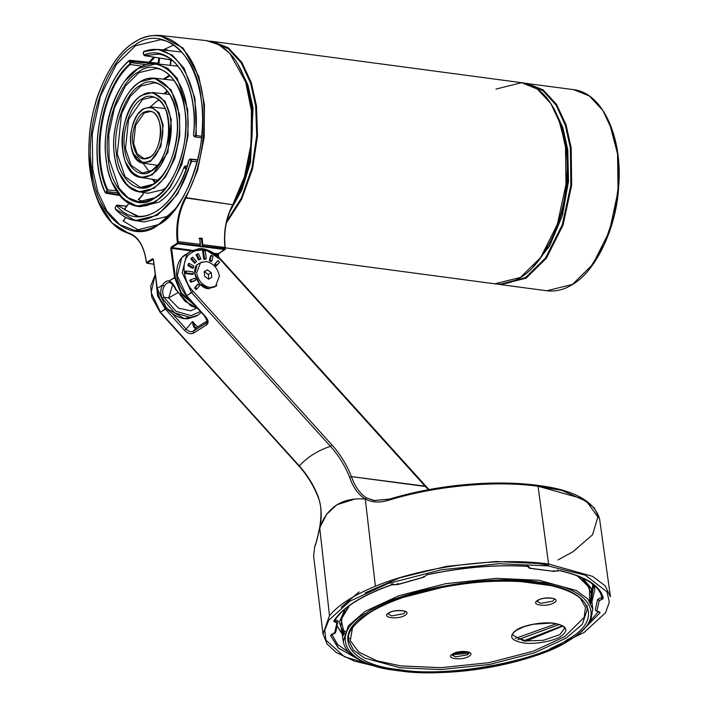 <?xml version="1.0" encoding="UTF-8"?>
<svg xmlns="http://www.w3.org/2000/svg" width="708" height="708" viewBox="0 0 708 708"><rect width="100%" height="100%" fill="white"/><g stroke="black" fill="none" stroke-linecap="round" stroke-linejoin="round"><path stroke-width="1.06" d="M206.302 261.526L200.541 262.677L196.576 272.987C198.32 280.917 202.683 285.749 209.683 287.492L215.444 286.351L219.409 276.031C217.666 268.111 213.303 263.27 206.302 261.526M207.391 269.854L211.241 272.651L211.842 277.315L208.594 279.173L204.745 276.368L204.143 271.704L207.391 269.854L204.444 271.704L208.294 274.509L211.241 272.651M208.046 288.528L199.408 283.572M208.895 279.173L208.294 274.509M320.405 527.097L319.715 527.726C327.406 506.822 342.592 497.255 365.284 499.043L366.611 498.007C360.036 493.777 354.965 486.644 351.425 476.617C346.84 464.837 340.353 454.297 331.972 444.996L193.134 291.289C183.505 282.005 180.921 262.128 188.443 255.137C197.771 246.8 208.364 248.216 220.232 259.385L425.358 486.485L351.425 476.617C346.84 464.837 340.353 454.297 331.972 444.996L330.441 446.35C317.892 450.474 307.52 456.996 299.325 465.935C307.529 475.077 313.865 485.44 318.334 497.016L318.334 497.016C321.644 507.309 322.113 517.548 319.715 527.726L320.405 527.097L319.715 527.726C317.865 536.77 316.193 543.178 314.697 546.965C316.184 543.204 317.865 536.797 319.715 527.726L329.486 615.748L323.007 634.023L313.635 556.169M378.161 666.909L354.345 661.086L336.158 652.449L327.016 643.926L323.007 634.023M538.062 486.246L548.611 564.019L592.543 576.339L605.119 585.773L610.438 596.764L599.579 518.822L594.251 507.857L581.737 498.476L538.062 486.246C495.131 480.281 435.243 485.865 389.126 500.114C380.081 502.945 372.125 502.591 365.284 499.043L375.399 586.242C353.496 595.233 338.185 605.075 329.486 615.748M313.6 555.886L314.759 546.399L313.6 555.922M206.931 322.485L206.355 322.99L206.931 322.485C207.86 321.556 207.391 319.768 205.532 317.131L186.328 295.864C178.487 285.005 175.345 276.262 176.903 269.642C177.584 262.889 180.452 257.809 185.514 254.411L181.752 257.685L177.292 275.784L186.691 295.732L193.134 291.289C183.505 282.005 180.921 262.128 188.443 255.137C197.771 246.8 208.364 248.216 220.232 259.385L425.251 486.166L351.425 476.617L349.619 477.316C353.186 487.511 358.407 494.759 365.284 499.043C372.169 502.6 380.116 502.954 389.126 500.114L389.382 499.113L374.001 500.547L366.611 498.007C360.036 493.777 354.965 486.644 351.425 476.617L349.619 477.316C345.079 465.784 338.69 455.465 330.441 446.35C317.892 450.474 307.52 456.996 299.325 465.935L160.495 312.228L166.938 307.776L165.406 309.139L157.636 296.033L156.087 280.97L157.636 296.033L165.406 309.139L184.611 330.397C187.762 333.441 190.726 334.353 193.505 333.132L193.257 331.229C191.036 332.202 188.664 331.477 186.142 329.043L172.168 313.564L186.142 329.043L184.611 330.397C187.762 333.441 190.726 334.353 193.505 333.132L193.257 331.229C191.036 332.202 188.664 331.477 186.142 329.043L184.611 330.397L165.406 309.139L160.495 312.228L151.131 292.608L155.256 274.536L151.131 292.608L160.495 312.228L299.325 465.935C307.529 475.077 313.865 485.44 318.334 497.016C321.644 507.309 322.113 517.548 319.715 527.726L326.751 514.203L336.831 504.804L354.965 498.972M548.611 564.019C497.68 556.789 423.145 566.347 375.399 586.242M358.08 658.767L338.787 648.422L330.548 635.536L334.619 633.147L336.946 622.775C334.61 622.102 333.565 621.509 333.795 620.996C342.415 607.57 361.514 595.543 391.099 584.923L397.808 584.454L423.499 577.197L427.11 574.746L441.615 571.922C472.174 566.577 500.706 564.736 527.212 566.391L528.991 566.781L527.425 565.745L530.106 568.214L553.479 571.329L559.745 570.728C574.073 573.887 585.038 578.339 592.64 584.1C597.835 588.171 600.853 592.534 601.694 597.189L603.296 598.269L599.216 600.658L596.897 611.039L599.835 612.163L600.039 612.818L584.516 628.403L600.039 612.818L595.561 610.154M392.913 583.737L393.471 584.516L397.808 584.454L423.667 577.268L427.11 574.746L427.358 573.869M557.939 569.816L557.948 570.648L557.939 569.816L557.948 570.648L553.072 571.418M516.3 630.111C508.344 636.2 510.654 640.466 523.221 642.899C533.646 644.82 554.568 641.085 561.258 636.111C569.205 630.014 566.904 625.748 554.337 623.314C543.912 621.394 522.991 625.129 516.3 630.111C508.344 636.2 510.654 640.466 523.221 642.899C533.646 644.82 554.568 641.085 561.258 636.111C569.205 630.014 566.904 625.748 554.337 623.314C543.912 621.394 522.991 625.129 516.3 630.111M559.904 634.607L543.24 640.333L523.867 641.041L512.734 635.12C512.362 633.899 513.751 632.191 516.893 629.987L524.38 626.571L533.239 624.279L550.665 623.084C563.285 623.934 565.276 628.545 564.471 628.403L559.904 634.607M452.465 654.042C444.615 658.635 462.094 660.971 469.023 656.254C476.873 651.661 459.395 649.333 452.465 654.042C444.615 658.635 462.094 660.971 469.023 656.254C476.873 651.661 459.395 649.333 452.465 654.042M451.943 654.927L453.058 653.927C458.386 649.997 472.068 652.21 469.2 652.723L467.669 654.75L455.66 656.9L451.952 654.953M388.524 613.048C380.683 617.641 398.153 619.969 405.091 615.261C412.932 610.668 395.462 608.331 388.524 613.048C380.683 617.641 398.153 619.969 405.091 615.261C412.932 610.668 395.462 608.331 388.524 613.048M388.011 613.969L389.126 612.933C394.445 608.995 408.127 611.216 405.268 611.73L403.728 613.756L391.719 615.898L388.011 613.925M537.549 600.481C529.699 605.075 547.178 607.411 554.107 602.694C561.957 598.101 544.479 595.773 537.549 600.481C529.699 605.075 547.178 607.411 554.107 602.694C561.957 598.101 544.479 595.773 537.549 600.481M537.027 601.411L538.142 600.366C543.47 596.437 557.152 598.649 554.284 599.163L552.753 601.189L540.744 603.34L537.027 601.366M343.265 641.448L348.301 625.854L365.284 611.287L398.657 595.791L445.606 583.675L496.237 578.356L539.027 580.259L576.215 590.472L587.852 598.906L592.729 608.933L591.109 618.827C587.622 626.306 580.666 633.279 570.241 639.758C544.036 657.174 486.237 672.034 437.11 672.6C401.153 673.264 374.187 668.432 356.212 658.095C348.655 653.44 344.336 647.891 343.265 641.448M569.639 639.873C539.425 662.352 444.978 679.22 397.905 670.538C344.548 665.812 327.353 634.041 366.647 612.774C396.852 590.286 491.299 573.427 538.381 582.109C591.738 586.835 608.933 618.606 569.639 639.873C539.425 662.352 444.978 679.22 397.905 670.538C344.548 665.812 327.353 634.041 366.647 612.774C396.852 590.286 491.299 573.427 538.381 582.109C591.738 586.835 608.933 618.606 569.639 639.873M566.161 638.085L534.257 652.909L489.352 664.493L440.934 669.573L400.011 667.75L364.549 658.033L353.407 650.024L348.672 640.466L353.407 650.024L364.549 658.033L400.011 667.75L440.934 669.573L489.352 664.493L534.257 652.909L566.161 638.085L582.312 624.279L587.259 609.482L582.312 624.279L566.161 638.085M564.807 636.58L533.283 651.227L488.918 662.67L441.084 667.688L400.657 665.892L376.798 660.776L358.823 652.148L350.256 640.634L352.531 627.731L350.256 640.634L358.823 652.148L376.798 660.776L400.657 665.892L441.084 667.688L488.918 662.67L533.283 651.227L564.807 636.58L584.127 617.438L585.498 607.402L580.268 598.145M368.762 613.057C330.291 633.881 347.124 664.989 399.365 669.618C445.465 678.114 537.938 661.599 567.524 639.59C605.995 618.765 589.162 587.658 536.912 583.029C490.821 574.533 398.347 591.038 368.762 613.057C330.291 633.881 347.124 664.989 399.365 669.618C445.465 678.114 537.938 661.599 567.524 639.59C605.995 618.765 589.162 587.658 536.912 583.029C490.821 574.533 398.347 591.038 368.762 613.057M556.55 623.677L515.291 638.439M348.956 634.616L348.354 634.209M346.424 632.828L341.619 628.35M335.707 619.075L335.813 620.226L335.707 619.075M347.734 636.262L348.61 636.828M559.24 624.536L517.929 639.678L559.524 624.394M590.976 603.34L593.649 584.905L594.87 589.339L594.339 585.489M592.676 584.127L592.348 592.41M359.044 591.923L341.283 607.225M336.043 620.305L336.114 622.465M342.185 634.235L336.689 625.412L343.513 635.483M453.385 653.546L468.608 652.006L453.385 653.546M562.302 625.863L523.283 640.961L562.692 625.66M343.734 634.616L339.291 622.217L345 609.101M365.071 592.923L399.569 577.852L446.429 566.373L496.06 561.506L537.921 563.48L548.47 565.188L537.921 563.48L496.06 561.506L446.429 566.373L399.569 577.852L365.071 592.923M581.569 577.33L591.569 589.136L590.543 602.552M582.799 578.215L591.242 588.277L591.693 599.587M586.684 606.809L587.383 605.756M589.72 601.251L589.428 587.649L577.578 575.985M576.224 575.206L586.622 583.348L590.95 592.879L592.746 609.075L587.932 598.995L576.312 590.516L539.027 580.259L496.237 578.356L445.606 583.675L398.657 595.791L365.284 611.287L348.292 625.872L343.265 641.483L340.867 625.359L342.424 615.456L349.478 605.606L341.061 619.624L344.203 633.147L345.619 634.899M452.023 654.82L469.156 653.13L452.023 654.82M525.823 641.253L562.736 626.138L525.823 641.253M348.593 637.766L349.92 638.837M451.403 654.865L451.934 654.829M594.87 589.339L591.932 601.8M197.081 264.704L202.187 261.889L197.081 264.704L194.85 273.757L199.55 283.731L208.426 288.793L216.285 285.961L216.86 285.2L216.285 285.961L208.426 288.793C198.382 288.05 190.541 271.412 197.081 264.704M203.7 259.075L205.47 259.314L203.7 259.075L202.647 251.004L203.7 259.075L204.515 258.562L203.47 250.482L205.24 250.721L206.293 258.792L204.515 258.562L203.47 250.482L202.647 251.004L205.24 250.721L206.293 258.792L203.7 259.075M214.515 264.465L215.958 266.058L214.515 264.465L218.188 260.588L219.63 262.181L216.781 265.544L215.338 263.951L217.374 261.102L214.515 264.465L215.338 263.951L216.781 265.544L215.958 266.058L219.63 262.181L218.188 260.588L214.515 264.465M209.311 260.65L211.046 261.641L209.311 260.65L210.126 260.137L211.294 255.402L213.028 256.393L211.869 261.128L210.126 260.137L211.294 255.402L213.028 256.393L211.869 261.128L211.046 261.641L211.869 261.128L210.126 260.137L209.311 260.65L210.471 255.915L209.311 260.65M198.541 259.969L200.081 259.42L198.541 259.969L199.364 259.455L196.904 254.243L198.444 253.685L200.904 258.907L199.364 259.455L196.904 254.243L196.089 254.756L198.541 259.969L200.904 258.907L200.081 259.42L200.904 258.907L198.444 253.685L196.904 254.243L196.089 254.756L198.541 259.969M190.726 282.218L194.833 280.74L190.726 282.218L191.541 281.704L190.62 279.749L194.727 278.271L195.647 280.226L191.541 281.704L190.62 279.749L194.727 278.271L195.647 280.226L190.726 282.218L189.806 280.262L190.726 282.218M187.903 265.65L192.549 268.297L187.903 265.65L188.346 263.88L187.903 265.65L188.726 265.137L189.16 263.358L193.797 266.004L193.364 267.774L188.726 265.137L189.16 263.358L188.346 263.88L189.16 263.358L193.797 266.004L193.364 267.774L192.549 268.297L193.364 267.774L188.726 265.137L187.903 265.65M190.788 258.96L194.629 263.208L190.788 258.96L192.673 257.181L196.514 261.438L195.443 262.695L191.602 258.438L192.673 257.181L196.514 261.438L195.443 262.695L194.629 263.208L195.443 262.695L191.602 258.438L190.788 258.96L191.859 257.694L190.788 258.96M185.257 271.483L185.514 273.5L192.62 274.447L193.434 273.934L186.337 272.987L186.071 270.969L193.169 271.916L193.434 273.934L186.337 272.987L186.071 270.969L185.257 271.483L185.514 273.5L192.62 274.447L193.434 273.934L193.169 271.916L186.071 270.969L185.257 271.483M194.558 287.97L195.992 289.563L196.815 289.05L195.373 287.457L198.222 284.103L199.665 285.696L196.815 289.05L195.373 287.457L198.222 284.103L199.665 285.696L196.815 289.05L195.992 289.563L194.558 287.97L197.408 284.616L194.558 287.97M192.558 321.485L186.142 329.043L192.558 321.485C192.921 326.485 194.098 328.618 196.107 327.875L207.356 320.786L196.107 327.875C194.098 328.618 192.921 326.485 192.558 321.485L197.497 326.954L192.558 321.485L195.151 327.317L192.558 321.485M389.205 499.273L374.001 500.547M428.968 489.573L220.489 258.924C210.842 249.048 202.417 248.313 198.895 248.694L190.425 251.322L186.664 254.588L182.204 272.695L191.602 292.643L330.441 446.35L331.972 444.996L193.134 291.289L191.602 292.643L182.204 272.695L186.664 254.588L190.425 251.322L181.752 257.685L177.292 275.784L186.691 295.732L205.895 316.998C208.533 320.361 208.763 322.998 206.603 324.884L193.505 333.132L206.603 324.884L206.355 322.99L193.257 331.229L206.355 322.99L206.603 324.884C208.763 322.998 208.533 320.361 205.895 316.998L186.691 295.732L191.602 292.643L330.441 446.35C338.69 455.465 345.079 465.784 349.619 477.316C353.186 487.511 358.407 494.759 365.284 499.043L366.611 498.007L374.762 500.662M220.232 259.385L205.444 249.57L190.425 251.322M425.251 486.166L428.446 489.67L425.358 486.485M196.523 327.609L207.356 320.751M193.257 331.229L196.107 327.875L193.257 331.229M356.159 658.059L338.229 647.935L330.548 635.536L331.813 634.023L330.548 635.536L335.052 633.12L335.893 631.695L334.619 633.147L336.946 622.775L334.282 621.774L333.795 620.996L334.99 619.765M331.804 634.005L331.592 634.749L335.459 632.085M350.469 653.431L337.734 644.687L331.919 634.563M337.627 622.562L335.893 631.695L334.619 633.147M338.185 621.385L336.946 622.775L338.212 621.261M391.728 583.932L391.099 584.923L393.471 584.516L391.099 584.923C361.514 595.543 342.415 607.57 333.795 620.996L335.026 619.624L334.282 621.774L335.265 620.022L337.928 621.013M334.866 620.394C343.017 607.393 361.868 595.578 391.409 584.941L391.099 584.923M397.25 583.675L397.648 584.56L393.471 584.516M398.383 583.489L398.091 584.489L423.667 577.268L427.11 574.746C461.607 567.276 495.06 564.453 527.478 566.285L526.663 565.497M423.8 576.312L423.499 577.197M528.991 566.781L530.106 568.214L528.54 567.179L529.504 568.205M527.212 566.391L528.54 567.179M598.287 611.827L589.569 621.828M529.814 568.312L553.479 571.329L529.779 568.303M553.479 571.329L553.461 570.506M553.116 571.427L559.745 570.728M601.694 597.189L603.296 598.269L602.428 599.172L599.216 600.658L597.605 599.517L598.039 599.083L599.216 600.658L597.605 599.517L595.313 609.783M601.685 597.145L601.251 597.596L602.428 599.172L601.251 597.596L598.039 599.083L599.216 600.658L596.897 611.039M526.38 641.085L521.017 639.032M210.471 255.915L211.294 255.402L210.471 255.915M185.514 273.5L186.337 272.987L185.514 273.5M191.859 257.694L192.673 257.181L191.859 257.694M189.806 280.262L190.62 279.749L189.806 280.262M197.408 284.616L198.222 284.103L197.408 284.616M170.575 59.853L170.186 65.331M170.451 65.357L171.239 59.959M158.822 57.968L158.291 62.649L159.088 62.614L159.61 58.091M157.22 63.083L158.291 62.649L158.238 64.101L159.088 62.614M168.743 50.587L165.406 49.41L168.097 50.516M165.406 49.41L163.964 50.047M165.194 50.188L165.849 50.047M171.106 59.87L144.202 55.613L158.477 54.091C182.204 57.224 197.859 95.607 193.496 135.29L194.886 136.821M171.371 59.985L144.459 55.587L143.45 54.312L143.786 51.649C174.195 38.754 201.479 82.907 195.55 135.423L201.665 136.325M171.451 60.499L172.088 60.578L171.602 59.95L172.309 60.499M158.238 64.101L157.123 63.304L157.468 62.862M173.717 45.011L162.99 49.941L173.717 45.011M153.831 57.162L148.999 62.251L153.831 57.162M186.54 168.017L185.124 168.566L184.124 167.177L185.053 165.991L185.638 168.053L185.124 168.566L186.363 168.522M138.618 199.284L139.078 199.037M138.281 199.249L138.768 199.435L142.989 194.7L143.565 191.957M128.9 203.364L124.458 209.577L138.387 216.285M124.705 209.09L124.458 209.577M124.245 209.037L125.183 208.78M123.157 220.524L123.342 221.126L123.157 220.524L124.201 220.197M123.342 221.126L139.556 230.711L123.342 221.126L125.794 217.445M197.16 161.902L191.673 161.282L191.187 159.415L190.186 159.008L189.009 160.026C178.912 196.417 156.795 218.816 136.839 216.161L116.962 205.108L115.262 207.125L115.36 209.072C121.263 215.621 127.891 219.462 135.237 220.595L115.572 209.179L115.298 207.338L116.139 205.798L117.307 205.293L126.75 206.285M197.674 159.858L190.372 159.07L189.257 159.999M195.55 135.423L194.904 136.272L195.266 136.901L193.603 135.272L194.417 136.786L195.266 136.901L196.346 135.485L194.957 98.315L184.151 68.375L172.451 55.242L158.096 49.392L144.06 51.162L143.22 52.923L144.211 55.613M138.441 68.34L156.379 63.782L167.637 68.233L177.221 78.438L187.708 109.492L188.045 135.847L181.938 164.15L170.106 187.673L155.769 201.762L137.104 206.223L122.723 198.674L111.979 182.044M140.193 81.792L154.512 78.154L171.141 89.854L179.513 114.652L179.788 135.688L174.911 158.282L165.468 177.062L154.017 188.31L139.122 191.868L127.626 185.832L119.05 172.522M141.936 95.244L152.645 92.527L165.07 101.271L171.327 119.802L167.885 152.415L152.273 174.858L141.14 177.513L132.529 172.982L126.112 162.999M143.689 108.696L150.769 106.899L158.999 112.687L163.141 124.953L160.866 146.547L150.53 161.406L143.158 163.167L133.175 153.477M105.412 192.735L105.165 192.576C87.465 156.813 99.713 85.349 129.13 60.561L129.856 60.304L129.042 60.923L129.971 62.791L130.75 62.57L130.502 61.207L129.396 60.49L129.042 60.923C100.138 85.367 87.58 154.609 105.227 192.284L106.66 192.682L105.979 192.249L105.227 192.284L105.412 192.735M119.05 194.718L106.66 192.682L107.589 189.567C90.845 153.671 102.784 87.854 130.263 64.525L130.75 62.57L146.291 64.702M129.714 61.357L153.477 63.605M142.237 66.198L130.263 64.525L129.679 63.959C102.005 87.456 89.987 153.733 106.846 189.886L106.704 191.098L107.359 191.585L117.749 192.983M197.603 160.15L191.187 159.415L190.611 159.919L190.903 161.043C178.142 211.612 138.299 236.684 115.316 208.621L115.572 209.179M195.364 136.918L201.506 137.883L194.417 136.786L194.01 136.14M143.158 163.167L157.38 165.353M138.591 113.501L143.299 108.952M158.955 100.217L156.256 101.625L150.397 106.864M142.883 163.114L149.397 171.77M164.973 108.51L150.671 106.89M137.104 206.223L140.184 206.701L158.857 202.24C169.362 195.364 177.788 183.682 184.124 167.177M138.547 199.647L143.211 201.807M139.122 191.868L148.096 193.257L163.044 189.691L165.761 187.779M135.095 220.569L144.06 221.967L166.539 216.595L172.345 212.311M125.776 80.199L138.06 68.579M201.24 312.37L198.001 315.051L190.753 317.511L174.708 312.909L162.203 298.236C160.203 293.431 160.335 289.032 162.583 285.041L164.309 286.147C162.291 289.554 162.203 293.28 164.035 297.333L162.203 298.236L164.035 297.333L175.92 311.272L191.16 315.644L200.417 311.467L191.16 315.644L175.92 311.272L164.035 297.333C162.203 293.28 162.291 289.554 164.309 286.147C166.026 283.359 167.955 282.147 170.088 282.51L169.132 280.917C166.716 280.518 164.539 281.89 162.583 285.041L164.309 286.147C166.026 283.359 167.955 282.147 170.088 282.51L173.256 285.227L175.832 289.722L190.682 305.741L197.656 308.405M170.088 282.51L169.132 280.917C171.69 281.908 174.018 284.758 176.115 289.475L185.009 301.325L197.452 308.184L185.009 301.325L176.115 289.475C174.018 284.758 171.69 281.908 169.132 280.917C166.716 280.518 164.539 281.89 162.583 285.041L157.176 288.439L153.406 259.385L152.609 258.721L146.468 262.588L147.007 263.19L146.468 262.588L147.007 263.19L153.158 259.323L152.609 258.721L146.468 262.588L147.007 263.19L146.291 261.243C143.901 245.694 138.087 236.286 128.856 233.029C105.642 228.799 86.473 186.567 89.031 145.299C88.942 104.501 110.882 54.914 134.6 42.285C157.769 25.399 188.293 41.958 198.019 76.694C210.099 108.749 203.957 166.911 185.275 197.523L232.728 204.754L244.375 177.062L251.11 143.954L251.384 110.537L245.667 82.031L229.923 53.516L218.799 44.648L206.391 40.63C226.48 44.277 240.401 60.729 248.172 89.996C251.747 104.218 253.004 119.891 251.959 137.016C250.181 162.079 243.871 184.629 233.012 204.674C226.073 218.285 223.48 232.587 225.241 247.588L225.144 249.49L218.436 253.712L218.48 256.871M168.646 297.953L177.549 292.891L168.646 297.953L178.62 308.192L190.585 310.812L196.567 308.139L190.585 310.812L178.62 308.192L168.646 297.953L172.734 284.545L168.646 297.953L164.035 297.333L168.646 297.953M175.336 277.377L169.132 280.917L174.54 277.518L170.761 248.455L171.566 248.313L171.274 246.968L170.761 248.455L171.823 247.57L171.274 246.968L170.761 248.455L174.54 277.518L175.336 277.377L171.566 248.313L191.089 250.924L171.566 248.313L175.336 277.377L181.239 292.678L193.877 304.219L181.239 292.678L175.336 277.377M195.275 305.776L181.23 294.103L174.54 277.518L181.23 294.103L195.275 305.776M242.207 72.906L245.853 82.429L251.535 110.784L251.26 143.998L244.561 176.92L232.985 204.462C226.082 217.666 223.471 232.082 225.135 247.72L202.718 244.685L202.638 246.765L224.905 249.535L225.153 248.791L217.94 254.508L215.214 254.145L218.091 254.774L218.604 253.287L218.197 253.765L213.834 253.181L218.197 253.765L218.347 256.739M146.423 261.517L146.291 261.243C143.901 245.694 138.087 236.286 128.856 233.029L129.219 233.667L128.856 233.029C105.642 228.799 86.473 186.567 89.031 145.299C88.942 104.501 110.882 54.914 134.6 42.285C157.769 25.399 188.293 41.958 198.019 76.694C210.099 108.749 203.957 166.911 185.275 197.523C178.221 211.019 175.549 225.763 177.248 241.755L178.044 241.614L178.221 242.95L177.425 243.101L177.965 243.702L171.823 247.57L192.293 250.305L171.823 247.57L177.965 243.702L200.24 246.472L200.32 244.384L178.044 241.614C176.363 225.825 179 211.276 185.965 197.948L232.728 204.754C225.923 217.79 223.339 232.02 224.985 247.455L202.718 244.685L202.205 238.313L199.806 238.012L200.32 244.384L178.044 241.614L177.965 243.702L200.24 246.472L199.806 238.012L202.205 238.313L201.364 238.835L199.001 238.516L201.364 238.835L202.205 238.313L202.895 246.021L225.153 248.791L224.985 247.455L225.312 249.066L224.985 247.455C223.339 232.02 225.923 217.79 232.728 204.754L244.375 177.062L251.11 143.954L251.384 110.537L245.667 82.031L229.852 53.436L218.675 44.577L206.223 40.604L159.716 35.4L183.124 48.109L198.78 76.411L204.444 104.651L204.161 137.733L197.497 170.522L185.965 197.948L197.497 170.522L204.161 137.733L204.444 104.651L198.78 76.411L183.195 48.179L159.884 35.418C134.033 34.134 113.271 54.348 97.598 96.058C91.279 115.528 88.376 135.131 88.898 154.848L92.544 184.071C99.12 210.984 111.324 227.516 129.175 233.658C138.326 237.065 143.989 246.313 146.184 261.385L146.857 263.226L153.919 264.234M177.425 243.101L171.274 246.968L177.425 243.101L177.965 243.702L178.221 242.95L200.497 245.729L177.425 243.101L177.248 241.755L178.044 241.614C176.363 225.825 179 211.276 185.965 197.948L185.275 197.523C178.221 211.019 175.549 225.763 177.248 241.755L177.425 243.101M217.94 254.508L218.214 256.623L217.94 254.508M218.604 253.287L218.197 253.765L218.604 253.287M218.197 253.765L224.905 249.535L225.153 248.791L202.895 246.021L202.638 246.765L224.905 249.535L225.312 249.066M153.548 259.65L152.609 258.721L153.548 259.65L153.158 259.323L147.007 263.19L153.91 264.173L147.007 263.19M201.249 312.387L198.001 315.051L190.753 317.511L174.708 312.909L162.203 298.236C160.203 293.431 160.335 289.032 162.583 285.041L157.176 288.439L166.584 308.396L184.337 318.511L196.284 316.131L188.08 318.697C184.098 319.131 175.637 318.025 166.353 308.352C161.097 302.236 158.008 295.643 157.079 288.581L153.3 259.287M153.406 259.385L157.326 288.714M158.309 224.879C185.894 211.86 209.559 143.485 201.338 100.554C198.01 54.543 161.504 24.045 134.963 45.1C107.377 58.118 83.712 126.493 91.934 169.424C95.27 215.436 131.768 245.933 158.309 224.879C185.894 211.86 209.559 143.485 201.338 100.554C198.01 54.543 161.504 24.045 134.963 45.1C107.377 58.118 83.712 126.493 91.934 169.424C95.27 215.436 131.768 245.933 158.309 224.879M135.502 45.701L160.495 39.736L135.502 45.701L116.298 64.578L100.448 96.076L92.279 133.989L92.73 169.283L97.695 191.567L106.899 211.055L119.847 224.702L135.016 230.542L119.847 224.702L106.899 211.055L97.695 191.567L92.73 169.283L92.279 133.989L100.448 96.076L116.298 64.578L135.502 45.701M175.805 208.356L158.707 224.401L175.805 208.356M158.335 224.631L135.016 230.542C143.06 231.312 150.884 229.286 158.477 224.445C179.885 212.25 199.886 171.77 202.054 131.706C206.063 86.553 187.717 43.268 160.495 39.736M200.045 246.588L202.417 246.906L201.364 238.835L202.638 246.765L200.045 246.588M146.468 262.588L146.291 261.243M157.176 288.439L166.584 308.396L184.337 318.511L196.284 316.131L198.001 315.051M129.121 233.64L111.926 222.887L98.076 200.886M225.268 247.844L494.768 283.82L520.424 277.439L540.664 257.544L557.373 224.339L565.984 184.381L565.506 147.184L560.355 123.927L550.824 103.527L537.399 89.093L521.619 82.694L495.963 89.084M501.06 284.058L525.566 277.589L545.682 257.818L562.294 224.799L570.86 185.071L570.383 148.087L565.365 125.289L556.125 105.2L543.098 90.801L527.708 84.11M527.301 83.456L543.08 89.854L556.497 104.28L566.028 124.688L571.188 147.945L571.666 185.142L563.046 225.1L546.346 258.305L526.106 278.191L500.45 284.581L546.824 290.767L572.48 284.386L592.72 264.491L609.429 231.295L618.04 191.328L617.562 154.132L612.411 130.883L602.88 110.475L589.454 96.04L573.675 89.65C603.305 92.996 622.801 138.777 618.695 186.408C616.491 228.551 595.57 271.261 572.719 284.342C564.391 289.652 555.753 291.802 546.824 290.767L572.48 284.386L592.72 264.491L609.429 231.295L618.04 191.328L617.562 154.132L612.411 130.883L602.88 110.475L589.454 96.04L573.675 89.65L524.451 83.199L527.301 83.456L543.08 89.854L556.497 104.28L566.028 124.688L571.188 147.945L571.666 185.142L563.046 225.1L546.346 258.305L526.106 278.191L500.45 284.581L497.627 284.076M541.523 256.641L554.745 234.144L564.01 206.09L568.011 176.628L566.966 149.875L559.612 121.192M553.939 108.483L562.904 127.776L567.763 149.733L568.542 181.257L562.373 215.604L549.514 246.172L532.717 267.42L549.514 246.172L562.373 215.604L568.542 181.257L567.763 149.733L562.904 127.776L553.939 108.483M501.016 284.058L525.566 277.589L545.682 257.818L562.294 224.799L570.86 185.071L570.383 148.087L565.373 125.307L556.143 105.227L543.125 90.828L527.752 84.119M539.434 259.252L553.47 236.897L563.506 208.205L567.958 177.664L566.966 149.875L558.276 118.13M226.578 221.489L241.41 197.93L252.021 167.646L256.721 135.405L255.676 106.067L250.65 83.252L241.393 63.145L228.339 48.755L212.931 42.082L228.339 48.755L241.393 63.145L250.65 83.252L255.676 106.067L256.721 135.405L252.021 167.646L241.41 197.93L226.578 221.489M209.692 41.188L212.595 41.445L228.374 47.834L241.791 62.269L251.322 82.668L256.482 105.926L257.508 135.856L252.588 168.725L241.587 199.426L226.339 223.029L241.587 199.426L252.588 168.725L257.508 135.856L256.482 105.926L251.322 82.668L241.791 62.269L228.374 47.834L212.595 41.445L209.692 41.188M230.879 208.94L242.428 186.452L250.207 159.84L252.26 107.864L244.844 79.031L252.26 107.864L250.207 159.84L242.428 186.452L230.879 208.94M238.162 64.879L247.862 84.765L253.048 107.722L250.517 162.274L241.915 189.841L229.401 212.515L241.915 189.841L250.517 162.274L253.048 107.722L247.862 84.765L238.162 64.879M589.959 268.164L604.26 244.499L614.376 214.621L618.792 183.071L617.712 154.406L609.376 122.776M521.619 82.694C551.302 86.049 570.798 131.998 566.621 179.682C564.365 221.754 543.47 264.341 520.663 277.386C512.335 282.704 503.698 284.846 494.768 283.82L520.424 277.439L540.664 257.544L557.373 224.339L565.984 184.381L565.506 147.184L560.355 123.927L550.824 103.527L537.399 89.093L521.619 82.694L212.595 41.445M558.01 559.922L572.949 551.736L592.552 534.779L597.862 517.017L586.702 501.485L562.196 490.502L526.69 484.272L481.219 483.555L432.871 488.971L389.63 499.149M549.983 648.776L584.038 632.536L605.65 612.659L609.296 602.074L607.039 591.888L585.383 575.223L547.965 565.887L499.167 563.71L441.411 569.772L387.86 583.587L349.805 601.269L328.777 620.217L324.698 630.341L325.954 640.182L344.442 656.767L378.638 666.83M560.232 570.657C586.109 576.604 600.464 585.808 603.296 598.269M181.558 51.799L180.328 51.879M147.6 200.329L148.025 200.815M167.256 90.951L163.743 93.775M152.335 179.248L154.981 182.894M155.618 182.416L153.406 179.416M164.822 93.89L167.743 91.58M149.99 62.348L154.84 57.321M169.477 75.172L163.265 79.137M164.406 79.261L170.132 75.712M135.237 220.595L157.521 215.223L177.593 194.054L191.673 161.282L190.903 161.043M190.372 159.07L189.762 159.557L190.611 159.919M116.139 205.798L116.634 205.727C138.679 232.543 176.823 208.533 189.098 160.114L189.762 159.557M116.634 205.727L117.307 205.293M143.574 54.498L144.459 55.587M143.972 54.967C173.106 42.692 199.231 84.969 193.603 135.272L193.735 135.334M144.237 51.144L143.786 51.649L158.096 49.392M154.822 197.966C174.141 188.85 190.726 140.945 184.965 110.864C182.629 78.623 157.052 57.26 138.458 72.012C119.13 81.128 102.554 129.033 108.315 159.114C110.643 191.355 136.219 212.719 154.822 197.966M138.989 72.614L156.459 68.446C175.38 70.871 188.248 101.102 185.434 132.697C183.921 160.725 169.92 189.045 154.981 197.541C149.689 200.913 144.246 202.32 138.653 201.78L128.051 197.709L119.006 188.169L109.103 158.973L108.784 134.308L114.501 107.811L125.573 85.801L138.989 72.614M138.042 68.818C157.583 53.312 184.461 75.765 186.912 109.643C192.965 141.246 175.54 191.585 155.229 201.169C135.688 216.666 108.82 194.213 106.368 160.344C100.315 128.732 117.732 78.393 138.042 68.818M139.795 82.27C155.362 69.915 176.77 87.801 178.726 114.793C183.54 139.972 169.663 180.08 153.486 187.708C137.918 200.063 116.51 182.177 114.554 155.185C109.731 130.007 123.608 89.898 139.795 82.27M153.07 184.514C168.265 177.345 181.31 139.671 176.779 116.015C174.938 90.668 154.831 73.862 140.202 85.464C125.006 92.633 111.97 130.307 116.501 153.963C118.333 179.31 138.449 196.116 153.07 184.514M140.742 86.066L154.441 82.792C169.212 84.668 179.336 108.377 177.124 133.192C174.416 157.84 166.451 174.805 153.238 184.089C149.087 186.726 144.839 187.824 140.476 187.408L125.059 176.726L117.289 153.822L121.528 113.678L130.21 96.412L140.742 86.066M162.778 175.327L153.468 184.036M141.538 95.722C153.132 86.526 169.079 99.846 170.531 119.944C174.124 138.706 163.787 168.575 151.742 174.257C140.14 183.461 124.192 170.132 122.741 150.034C119.148 131.272 129.484 101.412 141.538 95.722M151.326 171.062C162.398 165.84 171.885 138.396 168.593 121.174C167.256 102.704 152.601 90.465 141.954 98.916C130.883 104.138 121.387 131.582 124.688 148.804C126.024 167.274 140.671 179.513 151.326 171.062M142.485 99.518L152.424 97.146C174.752 98.385 173.487 158.902 151.485 170.637L142.299 173.026L131.113 165.283L125.475 148.662L128.546 119.555L142.485 99.518M158.433 164.318L151.716 170.584M143.281 109.174C152.972 104.855 159.327 110.165 162.344 125.104C164.707 137.432 157.911 157.07 149.99 160.804C140.308 165.123 133.954 159.822 130.927 144.874C128.564 132.546 135.361 112.917 143.281 109.174M149.574 157.61C156.521 154.335 162.468 137.131 160.406 126.325C157.751 113.236 152.185 108.581 143.697 112.368C136.759 115.643 130.803 132.847 132.874 143.653C135.52 156.742 141.087 161.397 149.574 157.61M144.237 112.97L150.415 111.501C164.123 112.13 163.415 149.954 149.742 157.176L144.113 158.645L137.166 153.831L133.67 143.512L135.573 125.422L144.237 112.97M106.704 191.098L105.979 192.249M106.846 189.886L116.227 190.709M129.971 62.791L129.679 63.959M185.053 165.991L187.142 166.221M154.84 197.727L138.653 201.78M153.096 184.266L140.476 187.408M151.344 170.814L142.299 173.026M149.6 157.353L144.113 158.645M204.497 315.98L207.125 320.892M200.541 262.677L198.904 263.703M213.807 287.377L215.444 286.351M599.57 518.778C594.047 500.999 573.675 489.901 538.469 485.476C523.973 483.44 507.583 482.661 489.281 483.139C454.563 484.281 421.269 489.6 389.382 499.113M587.259 609.482C586.985 601.729 576.631 591.454 550.196 585.498L521.628 581.675C497.998 580.179 472.555 581.834 445.297 586.64L403.516 597.322C389.542 602.145 378.161 607.349 369.355 612.933C353.345 624.217 346.451 633.394 348.672 640.466M335.707 619.084L335.813 620.226M314.759 546.399C316.219 542.709 317.848 536.407 319.662 527.487C321.839 514.459 321.335 504.379 318.14 497.237C313.662 485.697 307.263 475.307 298.962 466.068L160.132 312.361L151.724 297.05L150.698 286.138L155.247 274.492M196.293 327.707L195.151 327.317M529.734 568.303L528.788 567.754M595.286 609.907L596.216 611.048L598.897 612.048L598.499 611.393M171.15 59.799L170.336 65.348M143.273 191.744L143.034 194.364L138.494 199.329M128.803 203.311L124.528 209.17M125.67 217.374L123.475 220.684M156.379 63.782C150.105 63.127 144.043 64.658 138.21 68.384C122.325 77.526 107.713 106.731 105.758 136.078C102.395 170.141 115.891 203.329 137.148 206.223M154.512 78.154C149.477 77.632 144.627 78.853 139.954 81.836C125.75 91.801 117.112 109.802 114.05 135.856C111.368 163.026 122.121 189.532 139.157 191.877M152.645 92.527L141.706 95.297C117.086 108.758 115.236 175.38 141.166 177.522L158.22 180.168M150.769 106.899L143.45 108.749C127.157 117.714 125.865 161.619 143.175 163.167M157.574 63.118L129.856 60.304M119.67 195.488L105.89 193.196M126.856 206.134L116.953 205.099M197.682 159.813L190.186 159.008M194.355 136.777L195.32 136.918M181.779 52.047L157.946 49.374M152.494 92.509L169.672 94.438M156.132 63.755L177.974 66.198M154.309 78.137L173.956 80.331"/></g></svg>

